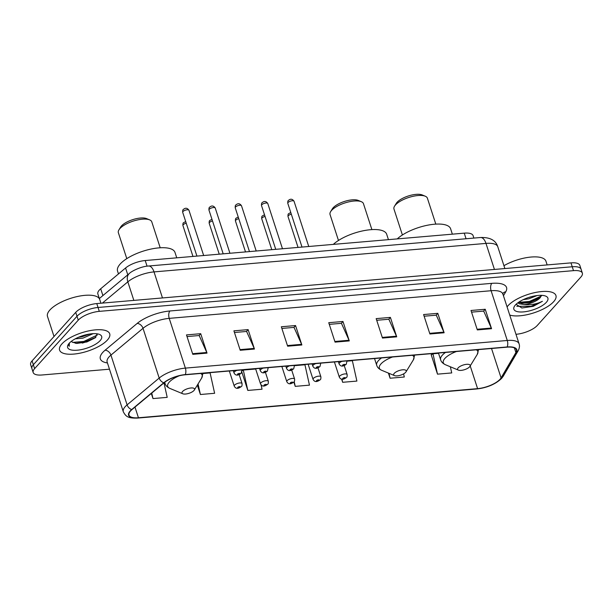 <?xml version="1.0" encoding="UTF-8"?>
<svg xmlns="http://www.w3.org/2000/svg" width="613" height="613" viewBox="0 0 613 613"><rect width="100%" height="100%" fill="white"/><g stroke="black" fill="none" stroke-linecap="round" stroke-linejoin="round"><path stroke-width="0.92" d="M99.344 298.546L97.865 293.972A16.474 6.038 -18 0 1 100.701 288.769L125.573 267.996A16.474 6.038 -18 0 1 145.22 260.533L464.24 233.147A16.474 6.038 -18 0 1 473.09 235.637L473.88 238.082M515.985 334.3L516.223 334.277A16.474 6.038 162 0 0 537.272 325.48L580.909 277.007A16.474 6.038 162 0 0 582.35 273.137L579.821 265.36A16.474 6.038 162 0 0 570.979 262.877L96.777 303.581A16.474 6.038 162 0 0 75.728 312.377L32.091 360.858A16.474 6.038 162 0 0 30.65 364.727L31.914 368.612A16.474 6.038 162 0 1 33.355 364.743A16.474 6.038 162 0 0 31.914 368.612L33.179 372.505A16.474 6.038 162 0 0 42.021 374.987L109.474 369.195M581.086 269.245A16.474 6.038 162 0 0 572.243 266.762L98.034 307.473A16.474 6.038 162 0 0 76.993 316.27L33.355 364.743L76.993 316.27A16.474 6.038 162 0 1 98.034 307.473L572.243 266.762A16.474 6.038 162 0 1 581.086 269.245M553.639 301.711A26.351 9.662 162 0 0 555.937 295.52A26.351 9.662 162 0 0 535.003 292.57A26.351 9.662 162 0 0 508.116 305.619A26.351 9.662 162 0 0 507.081 306.898A26.351 9.662 162 0 1 508.116 305.619A26.351 9.662 162 0 1 535.003 292.57A26.351 9.662 162 0 1 555.937 295.52A26.351 9.662 162 0 1 553.639 301.711A26.351 9.662 162 0 1 532.521 313.274A26.351 9.662 162 0 1 509.725 315.036A26.351 9.662 162 0 0 532.521 313.274A26.351 9.662 162 0 0 553.639 301.711M107.413 340.016A26.351 9.662 162 0 0 109.712 333.824A26.351 9.662 162 0 0 88.778 330.874A26.351 9.662 162 0 0 61.89 343.924A26.351 9.662 162 0 0 59.584 350.115A26.351 9.662 162 0 0 80.525 353.065A26.351 9.662 162 0 0 107.413 340.016A26.351 9.662 162 0 0 109.712 333.824A26.351 9.662 162 0 0 88.778 330.874A26.351 9.662 162 0 0 61.89 343.924A26.351 9.662 162 0 0 59.584 350.115A26.351 9.662 162 0 0 80.525 353.065A26.351 9.662 162 0 0 107.413 340.016M500.039 379.263A17.57 6.437 -18 0 1 477.596 388.642L138.446 417.76A17.57 6.437 -18 0 1 129.006 415.108A17.57 6.437 -18 0 1 132.04 409.553L164.123 382.757A17.57 6.437 -18 0 1 185.08 374.796L506.966 347.165A17.57 6.437 -18 0 1 516.407 349.816A17.57 6.437 -18 0 1 515.901 352.559L501.074 377.876A17.57 6.437 -18 0 1 500.039 379.263M500.423 379.225A18.007 6.597 162 0 0 501.48 377.807L516.307 352.49A18.007 6.597 162 0 0 507.15 346.966L185.256 374.597A18.007 6.597 162 0 0 163.778 382.757L131.695 409.553A18.007 6.597 162 0 0 138.262 417.959L477.412 388.841A18.007 6.597 162 0 0 500.423 379.225M431.598 354.689L431.184 354.72L437.498 374.152L451.727 372.934L450.363 366.781M582.35 273.137A16.474 6.038 162 0 0 573.5 270.647L99.298 311.358A16.474 6.038 162 0 0 78.257 320.155L34.612 368.635A16.474 6.038 162 0 0 33.179 372.505M240.219 350.268L233.905 330.836L248.135 329.618L254.449 349.05L240.219 350.268M192.804 354.345L186.482 334.913L200.712 333.687L207.025 353.119L192.804 354.345M382.481 338.062L376.167 318.622L390.397 317.404L396.711 336.836L382.481 338.062M429.905 333.985L423.591 314.553L437.812 313.335L444.126 332.767L429.905 333.985M477.32 329.917L471.006 310.484L485.235 309.266L491.549 328.698L477.32 329.917M287.643 346.199L281.329 326.767L295.55 325.549L301.864 344.981L287.643 346.199M335.058 342.131L328.744 322.699L342.974 321.473L349.287 340.912L335.058 342.131M197.34 385.102L200.397 394.511L214.627 393.285L210.098 372.919L202.995 373.532M151.311 393.454L152.982 398.58L167.203 397.362L163.985 382.872M341.625 379.102L342.659 382.297L356.889 381.079L352.36 360.705L346.874 361.18M388.412 373.087L390.083 378.229L404.304 377.003L403.615 373.876M241.859 372.091L247.821 390.435L262.042 389.217L261.077 384.864M293.857 382.114L295.236 386.366L309.465 385.148L304.945 364.773L294.332 365.685M342.974 321.473L341.311 323.327M329.288 324.361L341.441 323.312L349.042 340.261A4.391 2.191 85.1 0 1 349.287 340.912M295.55 325.549L293.888 327.396M281.865 328.43L294.018 327.388L301.619 344.337A4.391 2.191 85.1 0 1 301.864 344.981M485.235 309.266L483.565 311.113M471.55 312.147L483.703 311.105L491.304 328.055A4.391 2.191 85.1 0 1 491.549 328.698M437.812 313.335L436.15 315.182M424.127 316.216L436.28 315.174L443.881 332.123A4.391 2.191 85.1 0 1 444.126 332.767M390.397 317.404L388.726 319.258M376.704 320.285L388.857 319.243L396.458 336.192A4.391 2.191 85.1 0 1 396.711 336.836M200.712 333.687L199.049 335.541M187.026 336.568L199.179 335.526L206.78 352.475A4.391 2.191 85.1 0 1 207.025 353.119M248.135 329.618L246.464 331.464M234.45 332.499L246.595 331.457L254.203 348.406A4.391 2.191 85.1 0 1 254.449 349.05M295.236 386.366L294.202 381.684M342.659 382.297L341.962 379.163M390.083 378.229L388.994 373.325M437.498 374.152L432.977 353.785L438.533 353.31M432.977 353.785L431.253 354.912M247.821 390.435L243.292 370.068L255.682 369.003M243.292 370.068L241.966 370.942M200.397 394.511L198.053 383.945M152.982 398.58L151.756 393.086M537.072 295.558L528.758 298.837L523.264 299.642M532.13 296.485L528.008 297.703M516.092 304.301L521.924 307.994L533.272 306.324L542.405 301.305C536.927 304.048 530.843 305.113 524.161 304.515A12.413 4.552 162 0 0 540.015 297.887L529.946 302.477L522.322 303.259L518.475 302.37L529.471 301.427L541.409 295.979M524.161 304.515L519.357 303.803L517.832 302.837M546.336 302.339A17.9 6.559 162 0 0 545.723 296.125A17.9 6.559 162 0 0 530.222 296.999A17.9 6.559 162 0 0 515.41 304.99A17.9 6.559 162 0 0 514.43 306.293A17.9 6.559 162 0 0 524.728 311.764A17.9 6.559 162 0 0 546.336 302.339M540.015 297.887L541.509 295.343M547.148 264.923L545.938 261.176A27.455 10.061 162 0 0 530.107 257.138A27.455 10.061 162 0 0 503.94 265.69M542.405 301.305L531.05 306.285L516.797 306.301M533.272 306.324L521.747 307.979M540.405 297.504L529.67 302.033L521.249 303.159M435.812 224.12L427.391 198.191A17.57 6.437 162 0 0 425.253 196.214L422.188 194.942A14.827 5.433 162 0 0 409.346 195.67A14.827 5.433 162 0 0 397.086 202.29A14.827 5.433 162 0 0 396.274 203.363L394.534 206.198A17.57 6.437 162 0 0 393.967 209.048L402.396 234.978M425.253 196.214A17.57 6.437 162 0 0 410.036 197.079A17.57 6.437 162 0 0 395.508 204.918A17.57 6.437 162 0 0 394.534 206.198M458.187 367.831A6.59 2.414 162 0 0 458.409 370.122A6.59 2.414 162 0 0 464.118 369.8A6.59 2.414 162 0 0 469.566 366.858A6.59 2.414 162 0 0 469.933 366.382A6.59 2.414 162 0 0 466.141 364.367A6.59 2.414 162 0 0 458.187 367.831M452.356 234.166L450.609 228.779A30.198 11.065 162 0 0 428.089 225.109A30.198 11.065 162 0 0 397.239 238.901M371.892 229.607L363.463 203.677A17.57 6.437 162 0 0 361.333 201.7L358.268 200.428A14.827 5.433 162 0 0 345.425 201.156A14.827 5.433 162 0 0 333.166 207.776A14.827 5.433 162 0 0 332.346 208.849L330.614 211.684A17.57 6.437 162 0 0 330.047 214.535L338.476 240.472M361.333 201.7A17.57 6.437 162 0 0 346.115 202.566A17.57 6.437 162 0 0 331.579 210.405A17.57 6.437 162 0 0 330.614 211.684M394.266 373.325A6.59 2.414 162 0 0 394.488 375.608A6.59 2.414 162 0 0 400.197 375.286A6.59 2.414 162 0 0 405.645 372.344A6.59 2.414 162 0 0 406.005 371.869A6.59 2.414 162 0 0 402.22 369.854A6.59 2.414 162 0 0 394.266 373.325M388.435 239.66L386.688 234.266A30.198 11.065 162 0 0 364.168 230.595A30.198 11.065 162 0 0 333.319 244.388M160.208 247.782L151.779 221.845A17.57 6.437 162 0 0 149.649 219.875L146.584 218.603A14.827 5.433 162 0 0 133.741 219.331A14.827 5.433 162 0 0 121.481 225.944A14.827 5.433 162 0 0 120.661 227.025L118.93 229.852A17.57 6.437 162 0 0 118.363 232.71L126.791 258.64M149.649 219.875A17.57 6.437 162 0 0 134.431 220.734A17.57 6.437 162 0 0 119.895 228.58A17.57 6.437 162 0 0 118.93 229.852M182.582 391.492A6.59 2.414 162 0 0 182.804 393.784A6.59 2.414 162 0 0 188.513 393.454A6.59 2.414 162 0 0 193.961 390.519A6.59 2.414 162 0 0 194.321 390.037A6.59 2.414 162 0 0 190.536 388.021A6.59 2.414 162 0 0 182.582 391.492M176.751 257.828L174.996 252.441A30.198 11.065 162 0 0 151.005 249.062A30.198 11.065 162 0 0 120.202 264.011A30.198 11.065 162 0 0 117.558 271.107L118.478 273.927M100.923 303.228L99.712 299.481A27.455 10.061 162 0 0 77.897 296.408A27.455 10.061 162 0 0 49.891 309.994A27.455 10.061 162 0 0 47.492 316.446L54.013 336.506M93.161 333.664L82.87 338.177L75.292 338.828M89.866 334.001L82.372 336.629L78.61 337.234M71.422 341.28A12.413 4.552 162 0 0 72.165 342.031L71.453 341.257M100.111 340.644A17.9 6.559 162 0 0 99.498 334.43A17.9 6.559 162 0 0 83.996 335.303A17.9 6.559 162 0 0 69.185 343.295A17.9 6.559 162 0 0 68.204 344.598A17.9 6.559 162 0 0 78.502 350.069A17.9 6.559 162 0 0 100.111 340.644M72.165 342.031L76.686 343.449L86.854 341.962L95.291 337.786L97.107 333.809M68.863 343.671L69.246 346.284L69.376 343.096M69.246 346.284L68.733 345.364M97.337 335.012L83.774 341.464L72.656 342.391M95.904 337.234L84.027 342.238L75.506 343.318M87.107 334.506L80.908 336.322M466.064 238.756L464.24 233.147M147.051 266.172L145.22 260.533M127.78 274.793L125.573 267.996M102.907 295.566L100.701 288.769M570.979 262.877L573.5 270.647M32.091 360.858L34.612 368.635M75.728 312.377L78.257 320.155M96.777 303.581L99.298 311.358M480.492 237.515A10.98 5.471 85.1 0 1 485.979 243.407L154.016 271.904A21.961 8.046 162 0 0 127.826 281.85A10.98 7.548 -129.9 0 1 129.335 273.498C130.676 271.774 140.5 266.425 148.53 266.011L480.492 237.515C489.986 237.185 495.748 240.258 497.771 246.717A21.961 8.046 162 0 0 485.979 243.407L494.438 269.444M102.379 303.106L127.826 281.85L133.849 300.401M148.53 266.011A10.98 5.471 85.1 0 1 154.016 271.904L162.476 297.941M477.596 388.642L470.209 365.923M107.436 362.934A27.455 10.061 -18 0 1 102.746 352.437A27.455 10.061 -18 0 1 105.084 350.215L137.166 323.419A27.455 10.061 -18 0 1 169.908 310.983L491.802 283.352A27.455 10.061 -18 0 1 505.763 291.773L503.449 295.727M131.695 409.553A5.494 3.77 -129.9 0 1 127.098 404.864L110.938 355.111A21.961 8.046 162 0 0 109.068 356.889A21.961 8.046 162 0 0 107.152 362.045L107.045 361.609M138.262 417.959A5.494 2.736 85.1 0 1 137.856 418.058L477.006 388.941C487.335 387.7 495.557 384.175 501.656 378.351L503.288 376.152A5.494 4.72 -149.6 0 1 501.48 377.807M185.256 374.597A5.494 2.736 -94.9 0 0 185.379 368.114L507.273 340.483A5.494 2.736 85.1 0 1 507.15 346.966M163.778 382.757A5.494 3.77 -129.9 0 1 159.188 378.06A21.961 8.046 -18 0 1 185.379 368.114L169.219 318.362A21.961 8.046 162 0 0 143.021 328.315L110.938 355.111A5.494 3.77 50.1 0 0 105.084 350.215M503.288 376.152L518.115 350.835A5.494 4.72 -149.6 0 1 516.307 352.49M491.802 283.352A5.494 2.736 85.1 0 0 491.105 290.731L507.273 340.483A21.961 8.046 -18 0 1 519.065 343.793L502.905 294.048A21.961 8.046 162 0 0 491.105 290.731L169.219 318.362A5.494 2.736 85.1 0 1 169.908 310.983M137.856 418.058C127.627 418.457 125.857 416.38 123.313 411.798A21.961 8.046 -18 0 1 127.098 404.864L159.188 378.06L143.021 328.315A5.494 3.77 50.1 0 0 137.166 323.419M477.006 388.941A5.494 2.736 -94.9 0 0 477.412 388.841M505.763 291.773A5.494 4.72 30.4 0 0 502.821 293.527M138.446 417.76L134.983 407.093M501.074 377.876L491.526 348.49M515.901 352.559L514.384 347.893M334.851 341.479L349.042 340.261M382.274 337.411L396.458 336.192M429.69 333.342L443.881 332.123M477.113 329.273L491.304 328.055M287.428 345.556L301.619 344.337M240.012 349.625L254.203 348.406M192.589 353.693L206.78 352.475M456.424 351.502A18.16 6.651 162 0 0 444.869 358.452A18.16 6.651 162 0 0 445.49 364.758L458.409 370.122M445.459 352.444A19.769 7.241 162 0 0 442.364 355.142A19.769 7.241 162 0 0 440.64 359.777C441.199 361.823 442.816 363.486 445.49 364.758M478.592 349.602L477.236 354.444A18.16 6.651 162 0 0 476.309 349.801M392.496 356.988A18.16 6.651 162 0 0 380.949 363.946A18.16 6.651 162 0 0 381.57 370.244L394.488 375.608M381.539 357.931A19.769 7.241 162 0 0 378.443 360.628A19.769 7.241 162 0 0 376.711 365.271C377.271 367.31 378.888 368.972 381.57 370.244M414.672 355.088L413.315 359.931A18.16 6.651 162 0 0 412.388 355.287M179.272 375.777A18.16 6.651 162 0 0 169.265 382.114A18.16 6.651 162 0 0 169.885 388.42L182.804 393.784M164.935 382.114A19.769 7.241 162 0 0 165.027 383.439C165.587 385.485 167.203 387.14 169.885 388.42M202.987 373.263L201.631 378.106A18.16 6.651 162 0 0 200.704 373.455M82.272 343.088A21.961 8.046 162 0 0 90.617 340.085M95 337.847A21.961 8.046 162 0 0 95.689 337.441M291.313 214.175A3.295 1.211 162 0 0 288.294 215.722A3.295 1.211 162 0 0 288.003 216.496L298.048 247.414M339.671 376.114A4.115 1.51 -18 0 1 343.878 374.076A4.115 1.51 -18 0 1 347.142 374.535C347.226 376.359 346.996 377.363 346.452 377.539C344.575 378.765 341.38 381.025 339.311 377.079A4.115 1.51 -18 0 1 339.671 376.114M345.203 378.137A1.372 0.506 162 0 0 344.59 377.608A1.372 0.506 162 0 0 342.836 378.336A1.372 0.506 162 0 0 343.449 378.865A1.372 0.506 162 0 0 345.203 378.137M265.046 216.427A3.295 1.211 162 0 0 262.019 217.983A3.295 1.211 162 0 0 261.736 218.749L271.781 249.675M313.404 378.367A4.115 1.51 -18 0 1 317.603 376.328A4.115 1.51 -18 0 1 320.875 376.788C320.959 378.619 320.729 379.616 320.185 379.799C318.308 381.018 315.113 383.278 313.044 379.332A4.115 1.51 -18 0 1 313.404 378.367M318.936 380.389A1.372 0.506 162 0 0 318.316 379.861A1.372 0.506 162 0 0 316.561 380.596A1.372 0.506 162 0 0 317.182 381.125A1.372 0.506 162 0 0 318.936 380.389M238.771 218.68A3.295 1.211 162 0 0 235.752 220.236A3.295 1.211 162 0 0 235.461 221.009L245.506 251.928M287.129 380.619A4.115 1.51 -18 0 1 291.336 378.581A4.115 1.51 -18 0 1 294.6 379.041C294.684 380.872 294.455 381.876 293.911 382.052C292.033 383.271 288.838 385.531 286.769 381.592A4.115 1.51 -18 0 1 287.129 380.619M292.662 382.642A1.372 0.506 162 0 0 292.049 382.114A1.372 0.506 162 0 0 290.294 382.849A1.372 0.506 162 0 0 290.907 383.378A1.372 0.506 162 0 0 292.662 382.642M212.504 220.941A3.295 1.211 162 0 0 209.477 222.488A3.295 1.211 162 0 0 209.194 223.262L219.239 254.18M260.862 382.88A4.115 1.51 -18 0 1 265.061 380.842A4.115 1.51 -18 0 1 268.333 381.301C268.417 383.125 268.188 384.129 267.643 384.305C265.766 385.531 262.571 387.791 260.502 383.845A4.115 1.51 -18 0 1 260.862 382.88M266.394 384.903A1.372 0.506 162 0 0 265.774 384.366A1.372 0.506 162 0 0 264.019 385.102A1.372 0.506 162 0 0 264.64 385.631A1.372 0.506 162 0 0 266.394 384.903M186.229 223.193A3.295 1.211 162 0 0 183.21 224.741A3.295 1.211 162 0 0 182.919 225.515L192.965 256.433M234.587 385.133A4.115 1.51 -18 0 1 238.794 383.094A4.115 1.51 -18 0 1 242.058 383.554C242.143 385.385 241.913 386.382 241.369 386.565C239.491 387.784 236.296 390.044 234.227 386.098A4.115 1.51 -18 0 1 234.587 385.133M240.12 387.155A1.372 0.506 162 0 0 239.507 386.627A1.372 0.506 162 0 0 237.752 387.355A1.372 0.506 162 0 0 238.365 387.891A1.372 0.506 162 0 0 240.12 387.155M288.064 202.512A3.295 1.211 162 0 0 287.781 203.286C287.689 201.577 287.895 200.643 288.394 200.466C290.508 198.597 292.393 198.857 294.041 201.248A3.295 1.211 162 0 0 291.428 200.88A3.295 1.211 162 0 0 288.064 202.512M338.368 361.639L339.089 363.861A4.115 1.51 -18 0 1 339.449 362.896A4.115 1.51 -18 0 1 342.069 361.318M342.606 365.126A1.372 0.506 162 0 0 343.226 365.654A1.372 0.506 162 0 0 344.981 364.919A1.372 0.506 162 0 0 344.36 364.39A1.372 0.506 162 0 0 342.606 365.126M346.575 360.934A4.115 1.51 -18 0 1 346.92 361.318L346.789 360.919M261.797 204.765A3.295 1.211 162 0 0 261.506 205.539C261.414 203.838 261.621 202.895 262.126 202.727C264.234 200.849 266.119 201.11 267.774 203.501A3.295 1.211 162 0 0 265.153 203.133A3.295 1.211 162 0 0 261.797 204.765M312.094 363.892L312.814 366.122A4.115 1.51 -18 0 1 313.174 365.156A4.115 1.51 -18 0 1 315.795 363.578M316.339 367.379A1.372 0.506 162 0 0 316.952 367.907A1.372 0.506 162 0 0 318.706 367.172A1.372 0.506 162 0 0 318.093 366.643A1.372 0.506 162 0 0 316.339 367.379M320.308 363.187A4.115 1.51 -18 0 1 320.653 363.578L320.515 363.172M235.522 207.018A3.295 1.211 162 0 0 235.239 207.792C235.147 206.091 235.354 205.148 235.852 204.98C237.967 203.11 239.852 203.363 241.499 205.761A3.295 1.211 162 0 0 238.886 205.386A3.295 1.211 162 0 0 235.522 207.018M285.827 366.153L286.547 368.375A4.115 1.51 -18 0 1 286.907 367.409A4.115 1.51 -18 0 1 289.528 365.831M290.064 369.631A1.372 0.506 162 0 0 290.685 370.16A1.372 0.506 162 0 0 292.439 369.432A1.372 0.506 162 0 0 291.819 368.903A1.372 0.506 162 0 0 290.064 369.631M294.033 365.448A4.115 1.51 -18 0 1 294.378 365.831L294.248 365.425M209.255 209.278A3.295 1.211 162 0 0 208.964 210.052C208.872 208.343 209.079 207.409 209.585 207.232C211.692 205.363 213.577 205.623 215.232 208.014A3.295 1.211 162 0 0 212.611 207.646A3.295 1.211 162 0 0 209.255 209.278M259.552 368.405L260.272 370.627A4.115 1.51 -18 0 1 260.632 369.662A4.115 1.51 -18 0 1 263.253 368.084M263.797 371.892A1.372 0.506 162 0 0 264.41 372.42A1.372 0.506 162 0 0 266.165 371.685A1.372 0.506 162 0 0 265.552 371.156A1.372 0.506 162 0 0 263.797 371.892M267.766 367.7A4.115 1.51 -18 0 1 268.111 368.084L267.973 367.685M182.981 211.531A3.295 1.211 162 0 0 182.697 212.305C182.605 210.604 182.812 209.661 183.31 209.493C185.425 207.615 187.31 207.876 188.957 210.267A3.295 1.211 162 0 0 186.344 209.899A3.295 1.211 162 0 0 182.981 211.531M233.285 370.658L234.005 372.888A4.115 1.51 -18 0 1 234.365 371.915A4.115 1.51 -18 0 1 236.986 370.344M237.522 374.145A1.372 0.506 162 0 0 238.143 374.673A1.372 0.506 162 0 0 239.898 373.938A1.372 0.506 162 0 0 239.277 373.409A1.372 0.506 162 0 0 237.522 374.145M241.491 369.953A4.115 1.51 -18 0 1 241.836 370.344L241.706 369.938M497.771 246.717L504.867 268.555M99.283 298.592L129.335 273.498M518.115 350.835C519.502 348.23 519.824 345.878 519.065 343.793M123.313 411.798L107.152 362.045M502.905 294.048L502.836 293.366L502.599 293.857M438.448 353.05L440.64 359.777M469.933 366.382L477.236 354.444M374.528 358.536L376.711 365.271M406.005 371.869L413.315 359.931M164.667 382.32L165.027 383.439M194.321 390.037L201.631 378.106M290.784 212.535L288.623 213.684C288.118 213.853 287.911 214.795 288.003 216.496M344.245 365.601L347.142 374.535M334.407 361.976L339.311 377.079M264.517 214.795L262.349 215.937C261.843 216.113 261.644 217.048 261.736 218.749M317.971 367.854L320.875 376.788M308.132 364.237L313.044 379.332M238.242 217.048L236.082 218.197C235.576 218.366 235.369 219.301 235.461 221.009M291.704 370.114L294.6 379.041M281.865 366.49L286.769 381.592M211.975 219.301L209.807 220.45C209.301 220.619 209.102 221.561 209.194 223.262M265.429 372.367L268.333 381.301M255.59 368.742L260.502 383.845M185.701 221.561L183.54 222.703C183.034 222.879 182.827 223.814 182.919 225.515M239.162 374.62L242.058 383.554M229.323 371.003L234.227 386.098M287.781 203.286L302.01 247.077M339.089 363.861C341.157 367.808 344.353 365.547 346.23 364.329L346.92 361.318M294.041 201.248L308.745 246.495M261.506 205.539L275.735 249.33M312.814 366.122C314.89 370.068 318.078 367.808 319.955 366.582L320.653 363.578M267.774 203.501L282.478 248.755M235.239 207.792L249.468 251.591M286.547 368.375C288.616 372.321 291.811 370.06 293.688 368.834L294.378 365.831M241.499 205.761L256.203 251.008M208.964 210.052L223.193 253.843M260.272 370.627C262.349 374.574 265.536 372.313 267.414 371.095L268.111 368.084M215.232 208.014L229.936 253.261M182.697 212.305L196.926 256.096M234.005 372.888C236.074 376.834 239.269 374.574 241.147 373.348L241.836 370.344M188.957 210.267L203.662 255.521"/></g></svg>
